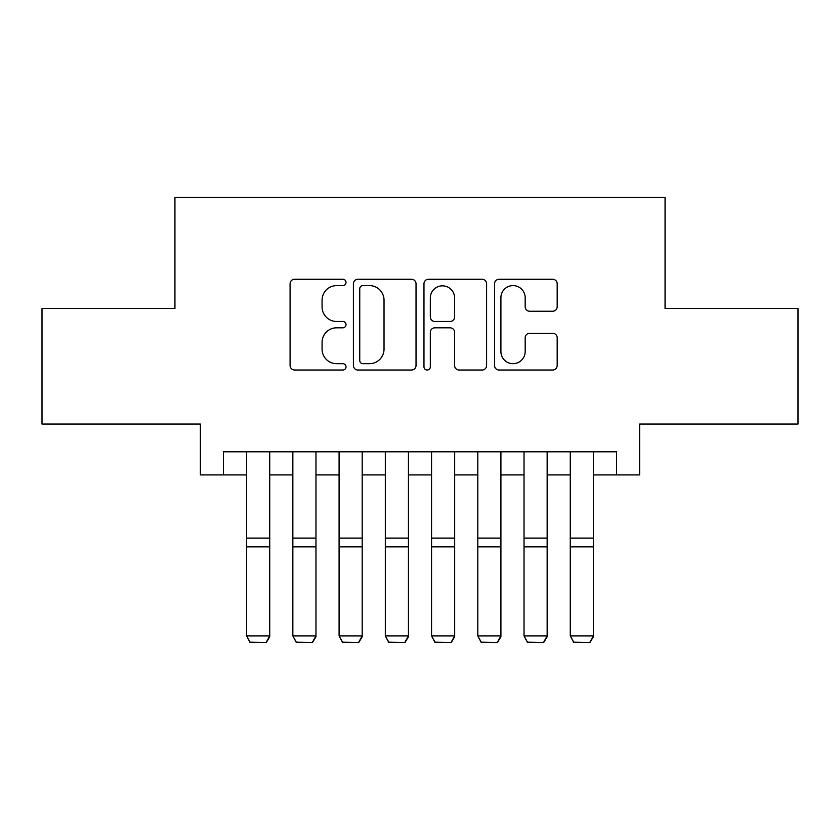 <?xml version="1.0" encoding="UTF-8"?>
<svg xmlns="http://www.w3.org/2000/svg" width="840" height="840" viewBox="0 0 840 840"><rect width="100%" height="100%" fill="white"/><g stroke="black" fill="none" stroke-linecap="round" stroke-linejoin="round"><path stroke-width="1.26" d="M346.017 282.429A3.181 3.181 0 0 0 342.846 279.258L294.619 279.258A4.536 4.536 0 0 0 290.084 283.794L290.084 365.495A4.536 4.536 0 0 0 294.619 370.031L342.846 370.031A3.181 3.181 0 0 0 346.017 366.849A3.181 3.181 0 0 0 342.846 363.678L336.599 363.678A14.522 14.522 0 0 1 322.077 349.146L322.077 342.342A14.522 14.522 0 0 1 336.599 327.82L342.846 327.82A3.181 3.181 0 0 0 346.017 324.639A3.181 3.181 0 0 0 342.846 321.468L336.599 321.468A14.522 14.522 0 0 1 322.077 306.947L322.077 300.132A14.522 14.522 0 0 1 336.599 285.611L342.846 285.611A3.181 3.181 0 0 0 346.017 282.429M552.636 311.252A4.536 4.536 0 0 0 557.183 306.716L557.183 283.794A4.536 4.536 0 0 0 552.636 279.258L499.086 279.258A4.536 4.536 0 0 0 494.55 283.794L494.55 365.495A4.536 4.536 0 0 0 499.086 370.031L552.636 370.031A4.536 4.536 0 0 0 557.183 365.495L557.183 337.806A4.536 4.536 0 0 0 552.636 333.27L529.725 333.27A4.536 4.536 0 0 0 525.178 337.806L525.178 351.53A12.138 12.138 0 0 1 513.041 363.678A12.138 12.138 0 0 1 500.903 351.53L500.903 297.748A12.138 12.138 0 0 1 513.041 285.611A12.138 12.138 0 0 1 525.178 297.748L525.178 306.716A4.536 4.536 0 0 0 529.725 311.252L552.636 311.252M223.482 474.915L223.482 451.794L616.518 451.794L616.518 474.915L639.629 474.915L639.629 424.053L798 424.053L798 308.459L665.059 308.459L665.059 197.484L174.941 197.484L174.941 308.459L42 308.459L42 424.053L200.372 424.053L200.372 474.915L246.603 474.915M416.031 283.794A4.536 4.536 0 0 0 411.495 279.258L357.935 279.258A4.536 4.536 0 0 0 353.399 283.794L353.399 365.495A4.536 4.536 0 0 0 357.935 370.031L411.495 370.031A4.536 4.536 0 0 0 416.031 365.495L416.031 283.794M428.505 279.258L482.066 279.258A4.536 4.536 0 0 1 486.602 283.794L486.602 365.495A4.536 4.536 0 0 1 482.066 370.031L459.144 370.031A4.536 4.536 0 0 1 454.608 365.495L454.608 332.356A4.536 4.536 0 0 0 450.072 327.82L434.868 327.82A4.536 4.536 0 0 0 430.322 332.356L430.322 366.849A3.181 3.181 0 0 1 427.151 370.031A3.181 3.181 0 0 1 423.969 366.849L423.969 283.794A4.536 4.536 0 0 1 428.505 279.258M269.724 474.915L292.845 474.915M315.966 474.915L339.087 474.915M362.197 474.915L385.319 474.915M408.44 474.915L431.56 474.915M454.681 474.915L477.803 474.915M500.913 474.915L524.034 474.915M547.155 474.915L570.276 474.915M593.397 474.915L616.518 474.915M362.922 285.611A3.181 3.181 0 0 0 359.751 288.792L359.751 360.497A3.181 3.181 0 0 0 362.922 363.678L369.506 363.678A14.522 14.522 0 0 0 384.027 349.146L384.027 300.132A14.522 14.522 0 0 0 369.506 285.611L362.922 285.611M454.608 297.98A12.138 12.138 0 0 0 442.47 285.842A12.138 12.138 0 0 0 430.322 297.98L430.322 316.932A4.536 4.536 0 0 0 434.868 321.468L450.072 321.468A4.536 4.536 0 0 0 454.608 316.932L454.608 297.98M269.724 451.794L269.724 636.773L266.259 642.516L250.078 642.18L266.259 642.516M250.078 642.516L246.603 635.933L269.724 635.933L266.259 642.18M246.603 451.794L246.603 635.933L250.078 642.18M315.966 451.794L315.966 636.773L312.491 642.516L296.31 642.18L312.491 642.516M296.31 642.516L292.845 635.933L315.966 635.933L312.491 642.18M292.845 451.794L292.845 635.933L296.31 642.18M362.197 451.794L362.197 636.773L358.733 642.516L342.552 642.18L358.733 642.516M342.552 642.516L339.087 635.933L362.197 635.933L358.733 642.18M339.087 451.794L339.087 635.933L342.552 642.18M408.44 451.794L408.44 636.773L404.975 642.516L388.794 642.18L404.975 642.516M388.794 642.516L385.319 635.933L408.44 635.933L404.975 642.18M385.319 451.794L385.319 635.933L388.794 642.18M454.681 451.794L454.681 636.773L451.206 642.516L435.026 642.18L451.206 642.516M435.026 642.516L431.56 635.933L454.681 635.933L451.206 642.18M431.56 451.794L431.56 635.933L435.026 642.18M500.913 451.794L500.913 636.773L497.448 642.516L481.268 642.18L497.448 642.516M481.268 642.516L477.803 635.933L500.913 635.933L497.448 642.18M477.803 451.794L477.803 635.933L481.268 642.18M547.155 451.794L547.155 636.773L543.69 642.516L527.51 642.18L543.69 642.516M527.51 642.516L524.034 635.933L547.155 635.933L543.69 642.18M524.034 451.794L524.034 635.933L527.51 642.18M593.397 451.794L593.397 636.773L589.922 642.516L573.741 642.18L589.922 642.516M573.741 642.516L570.276 635.933L593.397 635.933L589.922 642.18M570.276 451.794L570.276 635.933L573.741 642.18M269.724 538.104L246.603 538.104M269.724 546.872L246.603 546.872M315.966 538.104L292.845 538.104M315.966 546.872L292.845 546.872M362.197 538.104L339.087 538.104M362.197 546.872L339.087 546.872M408.44 538.104L385.319 538.104M408.44 546.872L385.319 546.872M454.681 538.104L431.56 538.104M454.681 546.872L431.56 546.872M500.913 538.104L477.803 538.104M500.913 546.872L477.803 546.872M547.155 538.104L524.034 538.104M547.155 546.872L524.034 546.872M593.397 538.104L570.276 538.104M593.397 546.872L570.276 546.872"/></g></svg>
